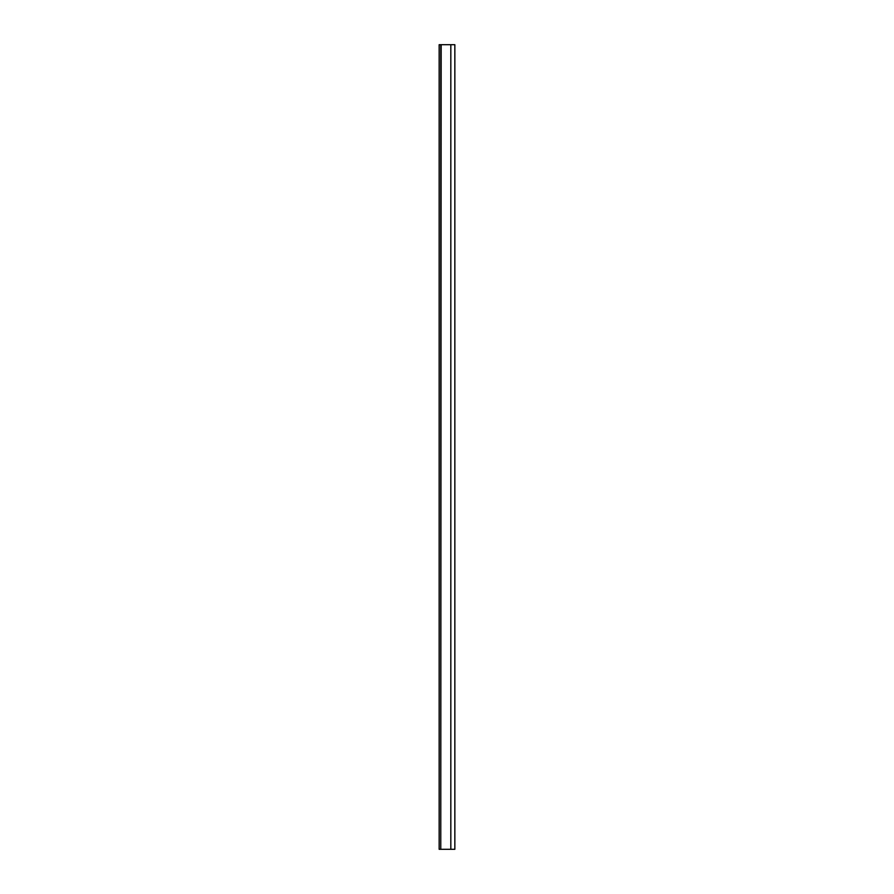 <?xml version="1.0" encoding="UTF-8"?>
<svg xmlns="http://www.w3.org/2000/svg" width="894" height="894" viewBox="0 0 894 894"><rect width="100%" height="100%" fill="white"/><g stroke="black" fill="none" stroke-linecap="round" stroke-linejoin="round"><path stroke-width="1.34" d="M440.764 44.7L440.764 849.3L439.155 849.3L439.155 44.7L454.845 44.7L454.845 849.3L450.822 849.3L450.822 44.7M440.764 849.3L441.167 44.7M441.167 849.3L450.822 849.3"/></g></svg>
